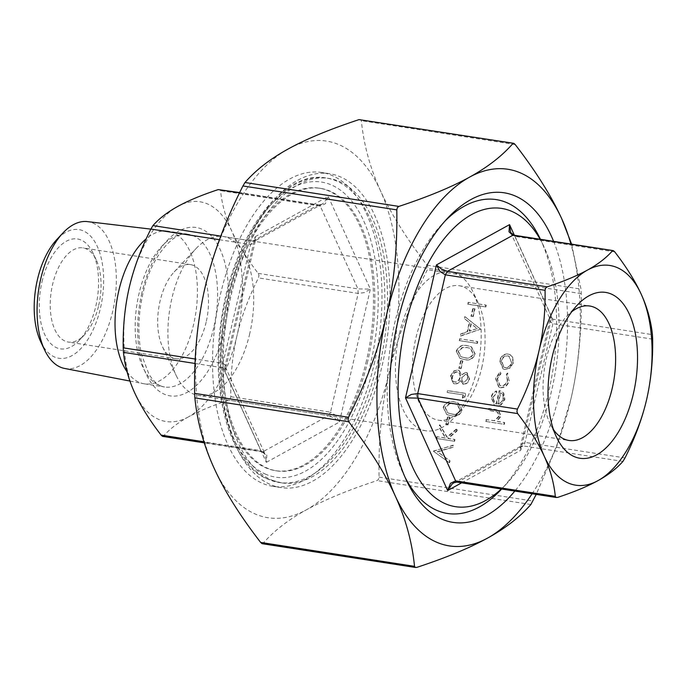 <?xml version="1.0" encoding="UTF-8"?>
<svg xmlns="http://www.w3.org/2000/svg" width="687" height="687" viewBox="0 0 687 687"><rect width="100%" height="100%" fill="white"/><g stroke="black" fill="none" stroke-linecap="round" stroke-linejoin="round"><path stroke-width="0.52" stroke-dasharray="3.44 2.58" d="M127.061 371.779A77.253 39.949 98.8 0 0 143.626 383.707A77.253 39.949 98.8 0 0 144.373 383.835A77.253 39.949 98.8 0 0 193.605 324.47A77.253 39.949 98.8 0 0 168.092 231.167A77.253 39.949 98.8 0 0 167.345 231.064A77.253 39.949 98.8 0 0 146.219 238.775M64.587 368.447A74.308 38.429 98.8 0 0 112.668 311.469A74.308 38.429 98.8 0 0 87.404 221.609M40.859 342.066A65.102 33.663 98.8 0 0 100.422 308.24A65.102 33.663 98.8 0 0 94.428 241.137A65.102 33.663 98.8 0 0 56.789 239.548M249.733 333.65A80.431 41.589 -81.2 0 1 198.474 395.454A80.431 41.589 -81.2 0 1 176.147 375.445A80.431 41.589 -81.2 0 1 171.905 298.304A80.431 41.589 -81.2 0 1 195.829 248.797A80.431 41.589 -81.2 0 1 223.163 236.508A80.431 41.589 -81.2 0 1 249.733 333.65M206.152 322.143A47.643 24.638 -81.2 0 1 175.778 358.751A47.643 24.638 -81.2 0 1 162.553 346.901A47.643 24.638 -81.2 0 1 160.045 301.207A47.643 24.638 -81.2 0 1 174.215 271.872A47.643 24.638 -81.2 0 1 190.411 264.589A47.643 24.638 -81.2 0 1 206.152 322.143M399.396 333.659A80.431 41.589 -81.2 0 1 450.655 271.854A80.431 41.589 -81.2 0 1 472.982 291.863A80.431 41.589 -81.2 0 1 477.216 368.996A80.431 41.589 -81.2 0 1 453.3 418.512A80.431 41.589 -81.2 0 1 425.957 430.801A80.431 41.589 -81.2 0 1 399.396 333.659M481.707 367.906A68.022 35.174 98.8 0 0 478.118 302.658A68.022 35.174 98.8 0 0 459.242 285.74A68.022 35.174 98.8 0 0 415.884 338.013A68.022 35.174 98.8 0 0 438.349 420.169A68.022 35.174 98.8 0 0 461.475 409.778A68.022 35.174 98.8 0 0 481.707 367.906M367.768 361.027A142.939 73.921 -81.2 0 1 276.663 470.861A142.939 73.921 -81.2 0 1 229.449 298.218A142.939 73.921 -81.2 0 1 320.554 188.375A142.939 73.921 -81.2 0 1 367.768 361.027M366.429 360.821A142.939 73.921 -81.2 0 1 275.324 470.655A142.939 73.921 -81.2 0 1 228.11 298.003A142.939 73.921 -81.2 0 1 319.215 188.169A142.939 73.921 -81.2 0 1 366.429 360.821M374.114 364.308A158.817 82.131 98.8 0 0 321.653 172.471A158.817 82.131 98.8 0 0 220.424 294.517A158.817 82.131 98.8 0 0 272.885 486.353A158.817 82.131 98.8 0 0 374.114 364.308M228.488 295.771A158.817 82.131 -81.2 0 1 329.708 173.725A158.817 82.131 -81.2 0 1 382.17 365.561A158.817 82.131 -81.2 0 1 280.94 487.598A158.817 82.131 -81.2 0 1 228.488 295.771M553.61 241.352A166.761 86.236 -81.2 0 1 559.287 394.226A166.761 86.236 -81.2 0 1 514.803 491.102M540.351 239.11A158.817 82.131 -81.2 0 1 548.733 391.444A158.817 82.131 -81.2 0 1 501.493 489.213M405.081 477.328A158.817 82.131 -81.2 0 1 403.415 473.978A158.817 82.131 -81.2 0 1 395.042 321.645A158.817 82.131 -81.2 0 1 442.282 223.876A158.817 82.131 -81.2 0 1 444.884 221.18M501.321 489.007A150.882 78.026 98.8 0 0 506.731 483.622A150.882 78.026 98.8 0 0 551.601 390.74A150.882 78.026 98.8 0 0 543.649 246.032A150.882 78.026 98.8 0 0 540.128 239.256M553.456 429.547A68.022 35.174 -81.2 0 1 550.021 423.536A68.022 35.174 -81.2 0 1 546.431 358.296A68.022 35.174 -81.2 0 1 566.663 316.415A68.022 35.174 -81.2 0 1 571.756 311.726M98.688 305.44A47.643 24.638 98.8 0 0 96.18 259.746A47.643 24.638 98.8 0 0 82.955 247.895A47.643 24.638 98.8 0 0 52.581 284.504A47.643 24.638 98.8 0 0 68.322 342.057A47.643 24.638 98.8 0 0 84.518 334.775A47.643 24.638 98.8 0 0 98.688 305.44M42.027 281.722A55.587 28.742 -81.2 0 1 92.882 252.833A55.587 28.742 -81.2 0 1 95.819 306.144A55.587 28.742 -81.2 0 1 79.28 340.366A55.587 28.742 -81.2 0 1 47.145 339.009A55.587 28.742 -81.2 0 1 42.027 281.722M195.031 363.466L223.163 367.837L226.255 368.85L224.168 369.718L255.109 236.757L256.157 240.252L252.661 241.085L250.583 244.555L254.688 242.7L255.289 241.051L255.109 236.757L328.206 196.456L325.38 203.73L320.271 206.126L319.266 204.984L317.969 205.078L321.842 204.271L323.749 202.983L328.206 196.456L370.37 289.107L364.522 292.576L358.167 293.409L357.936 288.892L370.37 289.107L339.43 422.067L334.44 417.962L328.446 415.652L330.524 412.183L335.917 415.515L339.43 422.067L266.324 462.368L265.225 454.485L260.828 450.612L262.176 451.848L204.262 442.857M261.841 451.754L263.138 451.66L266.857 455.223L266.324 462.368L224.168 369.718L226.032 366.841L226.083 365.63L222.94 363.329L223.163 367.837L260.828 450.612L203.919 441.767M622.929 461.406L523.211 445.915L519.716 446.748L520.763 450.243L520.583 445.957L521.184 444.3L525.289 442.445L625.007 457.937M652.65 339.163L552.932 323.671L549.789 321.37L549.858 320.142L551.704 317.282L549.634 318.175L552.709 319.163L652.427 334.655M162.424 436.305L163.42 436.159C169.56 429.152 177.873 422.745 188.332 416.957C198.861 411.178 212.326 405.57 228.719 400.152L230.257 398.898L230.806 396.691C230.446 375.385 232.472 355.196 236.886 336.098C241.36 317.016 248.548 297.626 258.441 277.917L258.973 275.521L258.218 273.4C246.59 258.321 237.736 244.125 231.648 230.815C225.628 217.521 221.927 204.125 220.553 190.634L219.849 189.543M226.032 366.841L226.255 368.85L265.225 454.485M571.61 244.143L580.996 289.107L581.219 293.624C581.906 331.538 578.437 366.824 570.82 399.465L556.788 446.292L536.203 494.434M261.97 543.615L262.958 543.469C273.838 530.982 288.274 519.793 306.247 509.9C324.17 499.999 347.751 490.226 377 480.591L378.537 479.337L379.078 477.13C378.391 439.208 381.86 403.93 389.477 371.289C397.052 338.639 409.675 304.779 427.348 269.716L427.881 267.32L427.125 265.199C406.369 238.346 390.826 213.545 380.504 190.797C370.121 168.049 363.741 144.665 361.345 120.663L360.641 119.572M379.868 364.514A154.051 79.666 -81.2 0 1 281.679 482.892A154.051 79.666 -81.2 0 1 230.789 296.818A154.051 79.666 -81.2 0 1 328.979 178.44A154.051 79.666 -81.2 0 1 379.868 364.514M467.667 304.118L485.434 306.874L485.855 305.054L468.087 302.289L468.045 304.289L485.434 306.874M470.981 316.235L472.802 316.518L474.623 308.703L472.802 308.42L470.981 316.235L472.802 316.518M480.282 329.004L464.756 316.613L464.292 318.596L469.29 322.478L467.151 331.692L460.737 333.891L460.273 335.883L480.668 329.185L465.142 316.784L464.678 318.768L469.676 322.658L467.529 331.864L461.114 334.062L460.659 336.055L480.668 329.185M459.182 340.572L476.95 343.328L477.371 341.508L459.603 338.743L459.569 340.743L476.95 343.328M456.245 351.151L459.809 358.253L464 359.395C468.903 360.778 472.544 359 474.923 354.054L471.153 346.677L467.212 345.595C462.265 344.299 458.615 346.154 456.245 351.151L460.196 358.434L464.386 359.567C469.29 360.95 472.931 359.172 475.31 354.226L471.54 346.858L467.598 345.767C462.652 344.47 458.993 346.325 456.632 351.323M458.864 368.309L460.685 368.593L462.506 360.778L460.676 360.495L458.864 368.309L460.685 368.593M465.889 372.371L461.501 374.673L458.744 370.319L457.688 370.018L453.652 370.98L450.449 376.072L453.137 383.44L454.33 383.793C456.675 383.947 458.607 382.865 460.135 380.538L463.21 384.093C466.233 383.999 468.216 382.255 469.161 378.846L466.799 372.637L465.889 372.371L461.887 374.853L459.131 370.491L458.074 370.19L454.038 371.152L450.835 376.244L453.523 383.612L454.717 383.964C457.061 384.127 458.993 383.037 460.522 380.718L463.596 384.265C466.619 384.179 468.603 382.427 469.539 379.026L467.177 372.809L466.275 372.543M462.411 383.861L463.596 384.265L462.411 383.861M462.342 397.988L464.446 397.077L465.314 393.325L447.546 390.56L447.125 392.389L463.072 394.862L462.342 397.988L464.446 397.077M443.158 407.4L446.722 414.501L450.912 415.635C455.816 417.026 459.457 415.24 461.836 410.302L458.066 402.925L454.124 401.835C449.178 400.547 445.519 402.393 443.158 407.4L447.108 414.673L451.29 415.815C456.202 417.198 459.843 415.42 462.222 410.474L458.452 403.097L454.502 402.015C449.564 400.719 445.906 402.573 443.544 407.571M445.777 424.549L447.598 424.832L449.418 417.026L447.589 416.743L445.777 424.549L447.598 424.832M436.4 438.478L454.167 441.234L454.588 439.414L447.821 438.358L456.563 430.947L457.164 428.345L446.868 437.087L439.577 424.806L439.01 427.237L445.399 437.98L436.82 436.649L436.4 438.478L454.167 441.234M433.428 451.23L449.195 462.583L449.65 460.633L437.224 451.685L452.802 447.091L453.257 445.142L433.428 451.23L449.195 462.583M509.574 368.009L513.034 362.684L512.21 356.716L509.668 354.432L508.071 353.968C503.854 353.753 501.029 355.969 499.595 360.598L502.936 368.867L504.49 369.331L509.952 368.18L513.421 362.865L512.596 356.888L510.046 354.604L508.449 354.14C504.241 353.934 501.416 356.141 499.981 360.778L503.322 369.039L504.876 369.503L509.952 368.18M508.938 380.297L507.478 373.032L506.293 374.424L507.315 380.186C506.267 383.939 504.078 385.785 500.746 385.742L499.638 385.416L497.062 378.58L500.6 373.539L500.076 371.882L495.464 378.357L498.668 387.099L500.179 387.545C504.602 387.657 507.521 385.244 508.938 380.297L507.478 373.032M492.605 397.756L496.607 392.715L496.237 390.98C493.524 392.088 491.798 394.192 491.059 397.275L494.425 405.321L496.005 405.785L500.746 404.746L504.516 399.319L503.348 392.947L501.098 391.186L499.217 390.628L496.126 403.913L494.958 403.552L492.605 397.756L496.993 392.887L496.624 391.152C493.91 392.268 492.184 394.364 491.445 397.455L494.812 405.493L496.392 405.957L501.124 404.918L504.893 399.499L503.734 393.119L501.484 391.358L499.604 390.809L496.512 404.085L495.344 403.733L492.983 397.928M485.675 421.44L503.897 424.274L504.327 422.453L496.632 421.26L500.625 416.03L498.324 410.251L495.336 409.452L488.706 408.422L488.277 410.251L497.294 411.865L498.96 416.099L494.339 420.607L486.095 419.62L485.675 421.44L503.897 424.274M288.291 148.924A190.582 98.559 -81.2 0 1 380.504 190.797A190.582 98.559 -81.2 0 1 389.477 371.289A190.582 98.559 -81.2 0 1 306.247 509.9A190.582 98.559 -81.2 0 1 214.035 468.027A190.582 98.559 -81.2 0 1 205.052 287.535A190.582 98.559 -81.2 0 1 288.291 148.924M532.099 493.79A190.582 98.559 98.8 0 0 570.82 399.465A190.582 98.559 98.8 0 0 570.906 244.04M614.762 251.889L515.044 236.388L510.647 232.515M454.047 482.703L457.903 481.922L557.621 497.414M454.03 482.712L519.716 446.748M188.332 416.957A111.174 57.493 -81.2 0 1 134.54 392.526A111.174 57.493 -81.2 0 1 129.302 287.243A111.174 57.493 -81.2 0 1 177.856 206.383A111.174 57.493 -81.2 0 1 231.648 230.815A111.174 57.493 -81.2 0 1 236.886 336.098A111.174 57.493 -81.2 0 1 188.332 416.957M256.157 240.252L322.014 204.194M504.284 424.446L504.705 422.625L497.019 421.432L501.012 416.202L498.71 410.422L489.084 408.602L488.663 410.422L497.68 412.045L499.337 416.279L494.726 420.788L486.095 419.62M486.482 419.791L486.061 421.62M498.152 404.145L500.771 392.878C503.064 394.072 503.914 396.167 503.322 399.156L501.218 402.788L497.766 403.965L500.385 392.706C502.678 393.9 503.528 395.987 502.936 398.984L500.832 402.616L497.766 403.965M507.865 373.204L506.68 374.604L507.702 380.358C506.654 384.11 504.464 385.965 501.132 385.914L500.024 385.587L497.448 378.752L500.978 373.719L500.462 372.053L495.851 378.537L499.054 387.27L500.179 387.545M500.565 387.717C504.988 387.837 507.908 385.416 509.325 380.469M511.824 362.624C510.681 366.154 508.5 367.837 505.288 367.674L504.138 367.339L501.57 361.027C502.669 357.498 504.816 355.806 508.019 355.96L509.239 356.321L511.437 362.444C510.295 365.973 508.122 367.665 504.902 367.502L503.751 367.167L501.192 360.855C502.283 357.317 504.43 355.634 507.633 355.789L508.852 356.149L511.437 362.444M449.581 462.763L450.037 460.805L437.61 451.866L453.188 447.271L453.643 445.313L433.488 450.973M454.554 441.406L454.974 439.586L448.207 438.538L456.949 431.118L457.551 428.516L447.254 437.258L439.963 424.978L439.397 427.408L445.777 438.16L436.82 436.649M437.207 436.829L436.777 438.649M447.984 425.013L449.796 417.198L447.589 416.743M447.976 416.915L446.155 424.729M451.728 413.986L448.061 413.016L445.382 407.795L449.444 403.913L454.09 403.836L457.405 404.746L460.41 410.13C458.427 413.883 455.533 415.171 451.728 413.986L447.675 412.844L444.996 407.623L449.058 403.733L453.703 403.664L457.018 404.574L460.032 409.959C458.049 413.703 455.146 414.991 451.342 413.814M464.824 397.258L465.7 393.496L447.933 390.74L447.503 392.56L463.072 394.862M463.45 395.034L462.729 398.159M467.692 378.846L463.991 382.444L463.107 382.118L463.613 382.264C461.844 381.508 461.183 379.988 461.63 377.713L465.906 374.372C467.667 375.102 468.259 376.596 467.692 378.846L463.991 382.444C462.231 381.689 461.57 380.169 462.016 377.884L465.528 374.2C467.28 374.93 467.873 376.416 467.315 378.666M460.204 377.558C459.414 380.529 457.705 382.049 455.086 382.135L454.708 381.963C452.398 381.113 451.591 379.233 452.278 376.33C452.999 373.393 454.657 371.89 457.233 371.83L457.619 372.01C459.886 372.852 460.754 374.707 460.204 377.558L459.818 377.378C459.028 380.349 457.327 381.878 454.708 381.963L455.086 382.135C452.785 381.285 451.977 379.413 452.656 376.51C453.386 373.565 455.034 372.062 457.619 372.01L457.233 371.83C459.5 372.68 460.367 374.527 459.818 377.378M461.071 368.764L462.883 360.958L460.676 360.495M461.063 360.675L459.251 368.481M464.816 357.747L461.149 356.776L458.469 351.546L462.531 347.665L467.177 347.588L470.492 348.507L473.506 353.882C471.522 357.635 468.62 358.923 464.816 357.747L460.762 356.596L458.083 351.375L462.145 347.493L466.791 347.416L470.106 348.326L473.12 353.711C471.136 357.463 468.242 358.751 464.429 357.575M477.336 343.5L477.757 341.679L459.603 338.743M459.989 338.923L459.569 340.743M477.233 328.532L469.582 331.16L471.273 323.903L477.233 328.532L469.204 330.979L470.887 323.723L476.847 328.36M473.188 316.69L475.009 308.875L472.802 308.42M473.18 308.592L471.368 316.406M485.821 307.046L486.241 305.226L468.087 302.289M468.474 302.469L468.045 304.289M213.76 327.605A77.253 39.949 -81.2 0 1 164.519 386.961A77.253 39.949 -81.2 0 1 139.006 293.658A77.253 39.949 -81.2 0 1 188.238 234.293A77.253 39.949 -81.2 0 1 213.76 327.605M141.874 292.954A85.188 44.054 98.8 0 0 163.927 394.02A85.188 44.054 98.8 0 0 224.314 330.387A85.188 44.054 98.8 0 0 202.261 229.321A85.188 44.054 98.8 0 0 141.874 292.954M461.63 482.841L520.763 450.243L551.704 317.282L514.374 235.255M258.218 273.4L357.936 288.892L320.271 206.126L220.553 190.634M230.806 396.691L330.524 412.183L358.167 293.409L258.441 277.917M319.266 204.984L239.669 192.566M239.514 192.892L317.969 205.078L252.661 241.085L220.776 236.13M219.445 239.711L250.583 244.555L222.94 363.329L195.228 359.026M163.42 436.159L263.138 451.66L328.446 415.652L228.719 400.152M456.606 482.016L457.903 481.922L523.211 445.915L524.447 444.609L552.932 323.671L552.709 319.163L515.044 236.388L514.031 235.246M427.125 265.199L580.996 289.107M379.078 477.13L532.949 501.038M262.958 543.469L416.829 567.385M267.99 479.165A154.051 79.666 -81.2 0 1 228.101 296.398A154.051 79.666 -81.2 0 1 326.291 178.019A154.051 79.666 -81.2 0 1 337.3 181.325A154.051 79.666 -81.2 0 1 377.18 364.093A154.051 79.666 -81.2 0 1 278.991 482.472A154.051 79.666 -81.2 0 1 267.99 479.165M265.027 473.936A149.294 77.202 98.8 0 0 370.843 362.427A149.294 77.202 98.8 0 0 332.199 185.31A149.294 77.202 98.8 0 0 226.375 296.818A149.294 77.202 98.8 0 0 265.027 473.936M581.219 293.624L427.348 269.716M515.216 144.571L361.345 120.663M530.871 504.498L377 480.591M144.373 383.835L164.519 386.961C159.272 386.48 154.094 382.255 148.993 374.295L141.762 355.368C137.563 336.57 137.941 316.02 142.896 293.71C151.011 254.929 175.932 229.887 188.238 234.293L168.092 231.167M150.839 229.115L167.345 231.064M162.553 346.901L176.147 375.445M450.655 271.854L223.163 236.508M478.118 302.658L472.982 291.863M276.663 470.861L275.324 470.655M329.708 173.725L321.653 172.471M403.415 473.978L406.713 480.891M506.731 483.622L501.639 489.058M459.242 285.74L589.789 306.024M550.021 423.536L556.607 437.37M190.411 264.589L82.955 247.895M96.18 259.746L92.882 252.833M549.832 320.211L520.609 445.794M510.604 232.412L549.626 318.158L549.858 320.142M255.263 241.206L226.04 366.781M281.679 482.892L267.088 478.899C229.278 462.935 209.99 391.564 221.403 319.266C232.678 237.745 281.292 169.431 326.291 178.019L328.979 178.44M265.268 454.579C263.645 452.338 262.614 451.436 262.176 451.848M321.842 204.271L318.923 204.881M84.518 334.775L79.28 340.366M175.778 358.751L68.322 342.057M566.663 316.415L577.132 305.243M438.349 420.169L568.896 440.453M543.649 246.032L540.446 239.308M442.282 223.876L447.512 218.286M280.94 487.598L272.885 486.353M320.554 188.375L319.215 188.169M461.475 409.778L453.3 418.512M425.957 430.801L198.474 395.454M174.215 271.872L195.829 248.797M129.92 381.053L143.626 383.707"/><path stroke-width="1.03" d="M146.219 238.775A77.253 39.949 98.8 0 0 118.851 290.524A77.253 39.949 98.8 0 0 127.061 371.779M150.839 229.115L87.404 221.609A74.308 38.429 98.8 0 0 62.861 233.065A74.308 38.429 98.8 0 0 40.756 278.81A74.308 38.429 98.8 0 0 44.672 350.087A74.308 38.429 98.8 0 0 64.587 368.447L129.92 381.053M62.861 233.065L56.789 239.548A65.102 33.663 98.8 0 0 37.424 279.626A65.102 33.663 98.8 0 0 40.859 342.066L44.672 350.087M514.803 491.102A166.761 86.236 -81.2 0 1 406.713 480.891A166.761 86.236 -81.2 0 1 397.919 320.949A166.761 86.236 -81.2 0 1 447.512 218.286A166.761 86.236 -81.2 0 1 553.61 241.352M501.639 489.058L501.493 489.213A158.817 82.131 -81.2 0 1 405.081 477.328M540.128 239.256A150.882 78.026 98.8 0 0 405.605 324.436A150.882 78.026 98.8 0 0 417.593 476.812A150.882 78.026 98.8 0 0 501.321 489.007M571.756 311.726A68.022 35.174 -81.2 0 1 589.789 306.024A68.022 35.174 -81.2 0 1 612.254 388.189A68.022 35.174 -81.2 0 1 568.896 440.453A68.022 35.174 -81.2 0 1 553.456 429.547M552.176 356.897A83.908 43.393 98.8 0 0 556.607 437.37A83.908 43.393 98.8 0 0 633.371 393.763A83.908 43.393 98.8 0 0 625.651 307.287A83.908 43.393 98.8 0 0 577.132 305.243A83.908 43.393 98.8 0 0 552.176 356.897M547.153 286.848C563.546 281.43 577.011 275.822 587.54 270.043C597.999 264.255 606.303 257.848 612.452 250.841L613.448 250.695L614.762 251.889C626.389 266.968 635.243 281.163 641.332 294.474A111.174 57.493 98.8 0 0 587.54 270.043A111.174 57.493 98.8 0 0 538.986 350.902A111.174 57.493 98.8 0 0 544.224 456.185C538.136 442.875 529.282 428.679 517.654 413.6L516.899 411.479L517.431 409.083C527.324 389.374 534.512 369.984 538.986 350.902C543.391 331.804 545.426 311.615 545.066 290.309L545.615 288.102L547.153 286.848L447.426 271.348L441.432 269.038L436.443 264.933L405.502 397.893L417.936 398.108L417.705 393.591L411.35 394.424L405.502 397.893L447.666 490.544L452.123 484.017L454.047 482.703L456.949 482.119L455.601 480.874L450.492 483.27L447.666 490.544L461.63 482.841M514.374 235.255L509.539 224.632L510.647 232.515L514.031 235.246L512.734 235.34L613.448 250.695M220.776 236.13L152.943 225.594C159.092 218.578 167.396 212.18 177.856 206.383C188.384 200.604 201.849 195.005 218.251 189.586L239.669 192.566M152.943 225.594L150.865 229.063C140.964 248.763 133.776 268.162 129.302 287.243C124.897 306.333 122.87 326.531 123.222 347.837L123.445 352.345C124.819 365.836 128.521 379.233 134.54 392.526C140.629 405.837 149.483 420.032 161.11 435.111L162.424 436.305L163.42 436.159M652.427 334.655L652.65 339.163C653.002 360.469 650.975 380.667 646.57 399.757C642.096 418.838 634.908 438.237 625.007 457.937L622.929 461.406C616.78 468.422 608.476 474.82 598.016 480.617C587.488 486.396 574.023 491.995 557.621 497.414L556.023 497.457L555.319 496.366C553.945 482.875 550.244 469.479 544.224 456.185A111.174 57.493 98.8 0 0 598.016 480.617A111.174 57.493 98.8 0 0 646.57 399.757A111.174 57.493 98.8 0 0 641.332 294.474C647.352 307.767 651.053 321.164 652.427 334.655M456.949 482.119L556.023 497.457M517.431 409.083L417.705 393.591L445.348 274.817L439.955 271.485L436.443 264.933L509.539 224.632L509.015 231.777L512.734 235.34L447.426 271.348L445.348 274.817L545.066 290.309M536.203 494.434L530.871 504.498C519.99 516.993 505.555 528.183 487.581 538.076C469.659 547.977 446.078 557.741 416.829 567.385L415.231 567.428L414.527 566.337C412.131 542.335 405.751 518.951 395.368 496.203C385.046 473.455 369.503 448.654 348.747 421.801L347.991 419.68L348.524 417.284C366.197 382.221 378.82 348.361 386.386 315.711C394.012 283.07 397.481 247.792 396.794 209.87L397.335 207.663L398.872 206.409C428.121 196.774 451.702 187.001 469.625 177.1C487.598 167.207 502.034 156.018 512.914 143.531L513.902 143.385L515.216 144.571C535.972 171.432 551.515 196.233 561.837 218.973A190.582 98.559 98.8 0 0 469.625 177.1A190.582 98.559 98.8 0 0 386.386 315.711A190.582 98.559 98.8 0 0 395.368 496.203A190.582 98.559 98.8 0 0 487.581 538.076A190.582 98.559 98.8 0 0 532.099 493.79M262.279 543.709L415.231 567.428M513.584 143.291L359.043 119.615C329.794 129.259 306.213 139.023 288.291 148.924C270.317 158.817 255.882 170.007 245.001 182.502L242.923 185.962C225.25 221.025 212.626 254.886 205.052 287.535C197.435 320.176 193.966 355.462 194.653 393.376L194.876 397.893C197.272 421.895 203.653 445.27 214.035 468.027C224.357 490.767 239.9 515.568 260.648 542.429L261.97 543.615L262.958 543.469M359.043 119.615L513.902 143.385M570.906 244.04A190.582 98.559 98.8 0 0 561.837 218.973L571.61 244.143M444.884 221.18A158.817 82.131 -81.2 0 1 540.351 239.11L540.446 239.308M218.251 189.586L239.514 192.892M150.865 229.063L219.445 239.711M195.228 359.026L123.222 347.837M194.876 397.893L348.747 421.801M398.872 206.409L245.001 182.502M242.923 185.962L396.794 209.87M348.524 417.284L194.653 393.376M414.527 566.337L260.648 542.429M555.319 496.366L455.601 480.874L417.936 398.108L517.654 413.6M203.919 441.767L161.11 435.111M123.445 352.345L195.031 363.466M204.262 442.857L162.742 436.4M613.13 250.6L513.687 235.152"/></g></svg>
